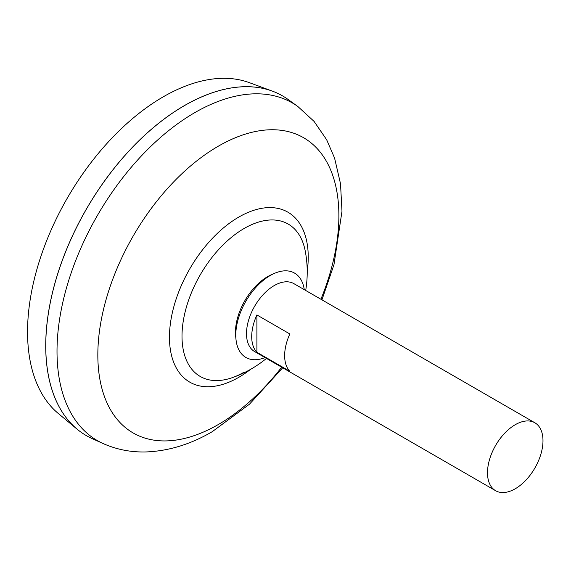 <?xml version="1.0" encoding="UTF-8"?>
<svg xmlns="http://www.w3.org/2000/svg" width="571" height="571" viewBox="0 0 571 571"><rect width="100%" height="100%" fill="white"/><g stroke="black" fill="none" stroke-linecap="round" stroke-linejoin="round"><path stroke-width="0.86" d="M495.628 490.717L254.623 351.579A39.235 22.647 -60 0 1 248.613 320.138A39.235 22.647 -60 0 1 274.244 285.571A39.235 22.647 -60 0 1 293.858 283.63L534.856 422.768A39.235 22.647 -60 0 1 540.873 454.202A39.235 22.647 -60 0 1 515.242 488.776A39.235 22.647 -60 0 1 495.628 490.717A39.235 22.647 -60 0 1 489.611 459.284A39.235 22.647 -60 0 1 515.242 424.71A39.235 22.647 -60 0 1 534.856 422.768M256.907 314.942L289.847 333.964A39.235 22.647 120 0 0 289.847 371.314L256.907 352.293A39.235 22.647 -60 0 1 256.907 314.942L256.907 352.293M86.371 435.637A196.16 113.251 -60 0 1 77.092 429.164L58.242 413.447A191.956 110.824 -60 0 1 40.62 257.25A191.956 110.824 -60 0 1 163.277 96.806A191.956 110.824 -60 0 1 249.242 82.617L272.274 91.089A196.16 113.251 -60 0 1 282.524 95.885M77.092 429.164A196.16 113.251 -60 0 1 59.084 269.541A196.16 113.251 -60 0 1 184.433 105.585A196.16 113.251 -60 0 1 272.274 91.089M45.759 345.833A196.11 113.222 -60 0 1 184.433 105.628A196.11 113.222 -60 0 1 184.447 105.621M92.231 438.642A196.16 113.251 -60 0 1 54.837 283.63A196.16 113.251 -60 0 1 184.469 105.606A196.16 113.251 -60 0 1 288.055 99.454L297.826 106.484A194.954 112.558 -60 0 0 194.868 112.594A194.954 112.558 -60 0 0 66.036 289.526A194.954 112.558 -60 0 0 103.201 443.588L92.231 438.642M244.217 372.106A87.984 50.798 -60 0 1 232.14 377.709A87.984 50.798 -60 0 1 182.006 336.191A87.984 50.798 -60 0 1 244.217 228.429A87.984 50.798 -60 0 1 305.249 251.09A111.952 111.952 0 0 1 305.692 290.461M232.14 377.709L232.14 377.709A111.952 111.952 0 0 0 266.457 358.41M265.03 357.582A48.699 28.115 -60 0 1 236.03 339.774L235.687 336.64A45.473 26.252 -60 0 1 235.452 332.336A45.473 26.252 -60 0 1 267.606 276.642A45.473 26.252 -60 0 1 271.453 274.694L274.337 273.423A48.699 28.115 -60 0 1 304.257 289.633M236.03 339.774A48.699 28.115 -60 0 1 270.219 275.522A48.699 28.115 -60 0 1 274.337 273.423M281.674 367.196A170.444 98.405 -60 0 1 218.358 424.503A170.444 98.405 -60 0 1 97.834 354.919A170.444 98.405 -60 0 1 218.358 146.169A170.444 98.405 -60 0 1 323.614 156.768A170.444 98.405 -60 0 1 320.909 299.247M250.69 369.28A98.133 56.657 -60 0 1 238.849 377.288A98.133 56.657 -60 0 1 169.459 337.225A98.133 56.657 -60 0 1 238.849 217.044A98.133 56.657 -60 0 1 307.219 271.361M103.201 443.588C116.805 449.605 131.166 452.389 146.269 451.932C168.766 451.019 190.75 444.274 212.219 431.697L249.448 404.218L282.709 367.795M321.944 299.839L333.956 264.73L341.986 211.256L340.516 183.741L334.577 158.067L326.662 139.745L314.086 121.402L297.826 106.484"/></g></svg>
